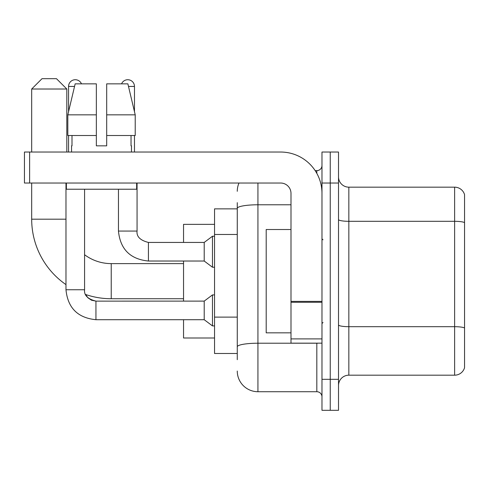 <?xml version="1.0" encoding="UTF-8"?>
<svg xmlns="http://www.w3.org/2000/svg" width="489" height="489" viewBox="0 0 489 489"><rect width="100%" height="100%" fill="white"/><g stroke="black" fill="none" stroke-linecap="round" stroke-linejoin="round"><path stroke-width="0.73" d="M237.269 208.858L214.543 208.858L214.543 353.492L237.269 353.492M237.269 359.69L237.269 202.66M321.982 379.317L321.982 410.314L330.246 410.314L330.246 379.317L330.246 410.314L338.51 410.314L338.51 379.317L330.246 379.317L330.246 183.033L330.246 379.317L321.982 379.317L321.982 183.033L330.246 183.033L330.246 152.036L330.246 183.033L338.51 183.033L338.51 379.317M338.51 183.033L338.51 152.036L321.982 152.036L321.982 183.033M257.929 183.033L257.929 391.72L316.817 391.72L316.817 343.162M315.173 170.63L316.817 170.63A5.165 5.165 0 0 0 321.982 165.465M237.269 228.271L237.269 208.369A20.66 3.588 180 0 1 257.929 204.781L290.992 204.781M321.982 396.885A5.165 5.165 0 0 0 316.817 391.72M237.269 191.297A20.66 20.66 0 0 1 238.993 183.033M257.929 391.72A20.66 20.66 0 0 1 237.269 371.053M338.51 385.515A10.33 10.33 0 0 1 348.84 375.185L454.629 375.185L454.629 187.165L348.84 187.165A10.33 10.33 0 0 1 338.51 176.835A10.33 10.33 0 0 0 348.84 187.165L348.84 375.185M464.55 194.604A10.33 10.33 0 0 0 454.629 187.165A10.33 10.33 0 0 1 464.55 194.604L464.55 367.746A10.33 10.33 0 0 1 454.629 375.185M106.688 145.838L96.351 145.838L106.688 145.838L96.351 145.838L106.688 145.838L106.688 83.851L127.88 83.851L135.221 114.848L135.221 135.508L106.688 135.508M121.559 83.851A6.718 6.718 0 0 1 134.475 86.437L134.475 111.7L135.221 114.848L106.688 114.848M96.351 114.848L96.351 135.508L67.818 135.508L67.818 114.848L75.159 83.851L96.351 83.851L96.351 114.848L67.818 114.848L68.564 111.7L68.564 86.437L74.548 86.437M183.546 298.736L111.229 298.736A79.548 79.548 0 0 1 85.618 294.5L87.904 297.783L91.504 300.215L95.942 301.114L95.942 319.708C77.763 317.911 67.775 307.929 65.978 289.751L65.978 183.033M65.978 284.616A79.548 79.548 0 0 1 31.681 219.188L31.681 183.033M111.229 298.736L111.229 263.614A44.426 44.426 0 0 1 84.579 254.726M42.011 78.686L56.473 78.686L66.81 89.016L31.681 89.016L42.011 78.686M66.81 152.036L66.81 89.016M31.681 152.036L31.681 89.016M183.546 261.028L183.546 301.114M183.546 319.708L183.546 337.997L214.543 337.997M214.543 224.353L183.546 224.353L183.546 242.434M68.564 86.437A6.718 6.718 0 0 1 81.48 83.851M95.942 301.132L204.206 301.114L204.206 319.708L95.942 319.708C77.763 317.911 67.775 307.929 65.978 289.751L84.579 289.751L84.579 189.231M204.206 301.114L212.477 294.916L212.477 325.906L214.543 325.906M68.564 135.508L68.564 152.036M118.46 189.231L118.46 231.071C120.257 249.249 130.245 259.231 148.424 261.028C130.245 259.231 120.257 249.249 118.46 231.071C120.257 249.249 130.245 259.231 148.424 261.028C130.245 259.231 120.257 249.249 118.46 231.071C120.257 249.249 130.245 259.231 148.424 261.028C130.245 259.231 120.257 249.249 118.46 231.071C120.257 249.249 130.245 259.231 148.424 261.028C130.245 259.231 120.257 249.249 118.46 231.071C120.257 249.249 130.245 259.231 148.424 261.028C130.245 259.231 120.257 249.249 118.46 231.071L137.061 231.071C136.431 236.578 140.221 240.368 148.424 242.434L204.206 242.434L204.206 261.028L148.424 261.028L148.424 242.452M204.206 242.434L212.477 236.236L212.477 267.226L214.543 267.226M134.475 135.508L134.475 152.036M321.982 343.162L290.992 343.162L290.992 301.383L321.982 301.383M321.982 193.363A41.327 41.327 0 0 0 280.655 152.036L29.615 152.036L29.615 183.033L280.655 183.033A10.33 10.33 0 0 1 290.992 193.363L290.992 301.383M29.615 183.033L24.45 183.033L24.45 152.036L29.615 152.036M71.559 145.838L72.005 145.838L71.559 145.838L71.559 152.036M131.48 145.838L131.028 145.838L131.48 145.838L131.48 152.036M131.028 135.508L131.028 145.838M96.351 135.508L96.351 145.838M72.005 145.838L72.005 135.508M66.394 183.033L66.394 189.231L136.645 189.231L136.645 183.033M135.221 135.508L135.221 114.848L127.88 83.851M75.159 83.851L67.818 114.848M290.992 229.518L266.193 229.518L266.193 332.832L290.992 332.832M237.269 234.469L214.543 234.469M237.269 317.116L214.543 317.116M318.614 343.162A5.165 0.899 0 0 1 316.817 343.217L257.929 343.217A20.66 3.588 180 0 0 237.269 346.805M316.817 173.357L316.817 170.63M464.55 222.605A10.33 1.791 180 0 0 454.629 221.309L348.84 221.309A10.33 1.791 0 0 1 338.51 219.518M464.55 327.978A10.33 1.791 180 0 0 454.629 326.689L348.84 326.689A10.33 1.791 -0 0 1 338.51 324.892M31.681 219.188L65.978 219.188M137.061 183.033L137.061 231.071C136.431 236.578 140.221 240.368 148.424 242.434C140.221 240.368 136.431 236.578 137.061 231.071C136.431 236.578 140.221 240.368 148.424 242.434C140.221 240.368 136.431 236.578 137.061 231.071C136.431 236.578 140.221 240.368 148.424 242.434C140.221 240.368 136.431 236.578 137.061 231.071C136.431 236.578 140.221 240.368 148.424 242.434C140.221 240.368 136.431 236.578 137.061 231.071L137.042 231.071M128.491 86.437L134.475 86.437M321.982 302.281L290.992 302.281M290.992 338.895L321.982 338.895M183.546 263.614L111.229 263.614M85.618 294.5L87.904 297.783L91.504 300.215L95.942 301.114L91.504 300.215L87.904 297.783L85.618 294.5L87.904 297.783L91.504 300.215L95.942 301.114L91.504 300.215L87.904 297.783L85.618 294.5M65.978 289.751C67.775 307.929 77.763 317.911 95.942 319.708C77.763 317.911 67.775 307.929 65.978 289.751C67.775 307.929 77.763 317.911 95.942 319.708C77.763 317.911 67.775 307.929 65.978 289.751C67.775 307.929 77.763 317.911 95.942 319.708C77.763 317.911 67.775 307.929 65.978 289.751C67.775 307.929 77.763 317.911 95.942 319.708C77.763 317.911 67.775 307.929 65.978 289.751M84.579 289.751C83.949 295.258 87.739 299.048 95.942 301.114C87.739 299.048 83.949 295.258 84.579 289.751C83.949 295.258 87.739 299.048 95.942 301.114C87.739 299.048 83.949 295.258 84.579 289.751C83.949 295.258 87.739 299.048 95.942 301.114M204.206 319.708L212.477 325.906M212.477 294.916L214.543 294.916M204.206 261.028L212.477 267.226M137.061 231.071C136.431 236.578 140.221 240.368 148.424 242.434M212.477 236.236L214.543 236.236M323.015 239.848L321.982 238.815M323.015 322.502L321.982 323.535"/></g></svg>
